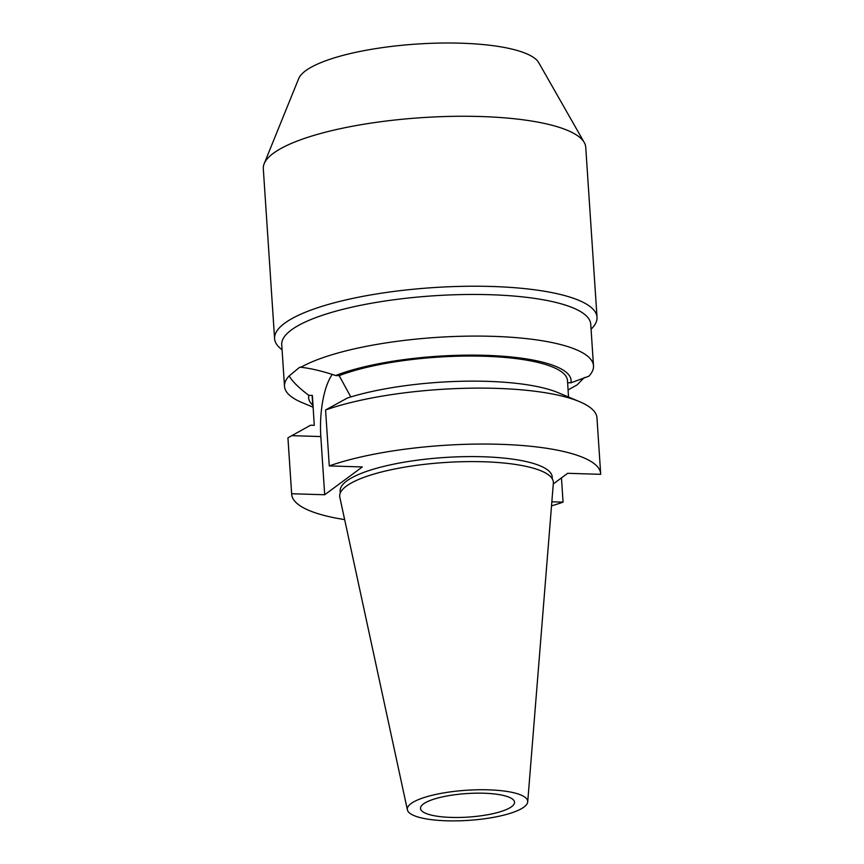 <?xml version="1.0" encoding="UTF-8"?>
<svg xmlns="http://www.w3.org/2000/svg" width="864" height="864" viewBox="0 0 864 864"><rect width="100%" height="100%" fill="white"/><g stroke="black" fill="none" stroke-linecap="round" stroke-linejoin="round"><path stroke-width="1.3" d="M451.159 817.409A47.12 11.794 -3.8 0 1 420.498 808.445A47.12 11.794 -3.8 0 1 483.872 793.228A47.12 11.794 -3.8 0 1 514.534 802.192A47.12 11.794 -3.8 0 1 451.159 817.409M407.398 809.87A60.329 15.088 -3.8 0 0 446.569 820.8A60.329 15.088 176.2 0 0 527.71 801.878A60.329 15.088 176.2 0 0 488.462 789.836A60.329 15.088 -3.8 0 0 407.398 809.87L339.833 497.318A107.06 26.784 -3.8 0 1 483.689 461.765A107.06 26.784 176.2 0 1 553.349 483.127L527.71 801.878M340.276 492.998L340.157 491.076A106.261 26.579 -3.8 0 1 483.062 456.764A106.261 26.579 176.2 0 1 552.204 476.993L552.323 478.915M344.65 519.61A154.84 38.729 176.2 0 1 291.676 494.294A154.84 38.729 176.2 0 1 291.654 493.744L324.691 494.759L362.318 466.949L329.281 465.923A154.84 38.729 176.2 0 1 498.884 444.269A154.84 38.729 176.2 0 1 600.674 473.774A154.84 38.729 176.2 0 1 600.696 474.325L567.659 473.299L553.284 483.937M551.513 505.872A154.84 38.729 176.2 0 0 563.069 502.146L551.848 501.79M291.676 494.294L287.96 438.361A154.84 38.729 -3.8 0 1 287.939 437.81L310.586 425.218L314.28 425.336L312.379 395.453L308.837 395.345C299.041 388.055 292.475 381.586 289.138 375.948L299.754 367.189L300.856 367.286C310.619 368.312 322.207 371.066 335.642 375.527L339.174 375.646L350.806 396.932M329.281 465.923L325.566 409.99L347.414 398.002A131.522 32.897 -3.8 0 1 557.982 392.612L579.474 401.63A154.84 38.729 -3.8 0 1 596.959 417.841L600.674 473.774M325.566 409.99A154.84 38.729 -3.8 0 1 579.474 401.63M563.069 502.146L561.46 477.889M291.654 493.744L287.939 437.81M324.691 494.759L320.825 436.558A54.194 19.073 91.8 0 1 332.24 374.447M568.523 397.03L567.497 380.603A127.915 32 -3.8 0 0 480.341 356.152A127.915 32 -3.8 0 0 339.174 375.646M312.898 407.387L312.239 397.559A127.915 32 -3.8 0 1 312.379 395.453M308.837 395.345A131.522 32.897 176.2 0 0 312.746 405.194M567.637 382.709L570.899 382.817A131.522 32.897 176.2 0 0 485.525 355.331A131.522 32.897 176.2 0 0 335.642 375.527M312.876 407.106L301.99 402.548A154.84 38.729 -3.8 0 1 284.504 386.338A154.84 38.729 -3.8 0 1 289.138 375.948M584.28 377.546L577.152 384.858L568.112 389.923M570.899 382.817L588.87 376.196A154.84 38.729 176.2 0 0 593.503 365.807A154.84 38.729 176.2 0 0 492.761 336.334A154.84 38.729 -3.8 0 0 300.856 367.286M593.503 365.807L590.738 324.184A154.84 38.729 176.2 0 0 489.996 294.71A154.84 38.729 -3.8 0 0 281.74 344.704L284.504 386.338M282.074 349.79L280.757 348.71A161.568 40.414 -3.8 0 1 274.59 338.656A161.568 40.414 -3.8 0 1 491.897 286.481A161.568 40.414 176.2 0 1 597.024 317.239A161.568 40.414 176.2 0 1 592.24 328.018L591.073 329.26M597.024 317.239L585.738 147.269A161.568 40.414 176.2 0 0 584.237 142.495A161.568 40.414 176.2 0 0 480.611 116.521A161.568 40.414 -3.8 0 0 264.157 163.75A161.568 40.414 -3.8 0 0 263.304 168.685L274.59 338.656M264.157 163.75L298.685 78.624A121.176 30.316 -3.8 0 1 461.03 43.2A121.176 30.316 176.2 0 1 538.747 62.683L584.237 142.495M291.87 435.661L320.825 436.558"/></g></svg>
